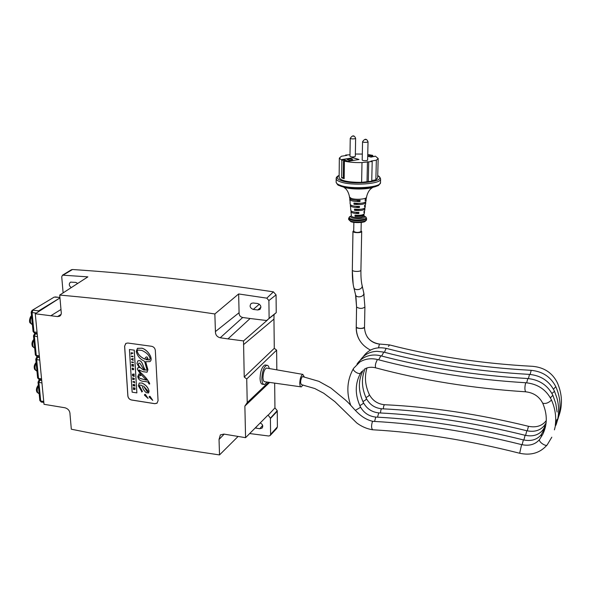 <?xml version="1.0" encoding="UTF-8"?>
<svg xmlns="http://www.w3.org/2000/svg" width="591" height="591" viewBox="0 0 591 591"><rect width="100%" height="100%" fill="white"/><g stroke="black" fill="none" stroke-linecap="round" stroke-linejoin="round"><path stroke-width="0.89" d="M144.263 370.173L142.682 369.368C140.141 367.683 138.7 365.984 138.368 364.27L138.708 363.229M144.352 370.262L142.63 369.397C140.097 367.72 138.656 366.021 138.316 364.307L138.745 363.199L139.86 363.17L144.352 370.262M146.856 356.898L145.807 357.237L144.632 359.106C140.592 357.119 138.109 354.541 137.186 351.372L137.784 350.049L141.781 350.389C146.472 352.502 149.242 355.206 150.107 358.515L149.493 359.993L145.718 359.609L146.339 358.833L148.09 358.752L146.9 356.861L145.652 357.348M144.559 361.3L146.871 369.36L146.561 370.158L145.94 370.195C142.8 369.035 143.029 359.047 137.873 360.909L136.964 363.443L139.262 367.668L137.799 367.831L137.311 369.043C138.855 372.19 142.003 375.898 146.753 380.176L143.258 379.311C140.023 378.602 138.523 377.745 138.752 376.733L139.225 375.832L140.776 375.566L139.18 373.948L137.769 376.497C138.264 379.459 140.215 381.092 143.613 381.394C147.432 381.579 149.109 382.318 148.644 383.611L149.589 384.106L149.619 383.485C147.942 379.976 144.869 376.297 140.392 372.441C139.07 370.845 138.626 370.025 139.062 369.973L142.8 371.65L146.952 372.219L147.868 369.752L145.615 361.707L149.855 361.626C153.594 359.387 148.245 349.916 141.899 348.217L137.533 348.298L136.218 351.276C137.208 355.848 139.986 359.188 144.559 361.3M146.627 370.106L145.992 370.165C142.845 368.998 143.074 359.01 137.925 360.872L137.762 360.983M139.217 367.617L137.74 367.868M146.694 380.109L143.303 379.274C140.067 378.565 138.567 377.708 138.796 376.696L139.151 375.883M140.776 375.566L139.232 373.911L138.663 374.192M149.589 384.106L149.663 383.448C147.986 379.939 144.913 376.26 140.444 372.404L139.062 369.973M147.122 372.101L147.92 369.715L145.667 361.722M150.084 361.463C153.483 358.929 148.127 349.872 141.943 348.18L137.334 348.431M134.268 350.153L129.422 349.517L132.14 392.165L136.868 392.904L134.268 350.153L129.422 349.517M141.677 391.981L142.461 391.471L139.424 385.938L139.735 385.066L142.099 385.406C142.616 388.339 143.982 390.762 146.213 392.668L148.526 392.993L149.013 391.235C148.252 387.681 145.896 384.94 141.958 383.034L139.254 383.057L138.331 385.768L141.855 391.641M148.636 392.904L149.058 391.198C148.297 387.637 145.94 384.904 142.003 382.998L139.144 383.138M142.461 391.471L139.469 385.901L139.705 385.088M152.766 400.388L149.974 396.347L149.324 396.391L149.109 397.041L152.766 400.388L150.018 396.31L149.316 396.398M148.075 398.43L145.283 394.396L144.418 395.091L148.075 398.43L145.327 394.36L144.625 394.448M157.176 403.062L154.835 403.66L131.52 399.967C129.451 399.427 128.247 398.09 127.9 395.94L124.649 346.149L125.765 343.489M136.868 392.904L134.216 350.182M127.826 343.031L151.599 346.289C153.756 346.799 154.997 348.188 155.33 350.433L158.063 400.728L156.955 403.239L154.79 403.697L131.475 400.004C129.407 399.464 128.195 398.127 127.855 395.977L124.598 346.186L125.949 343.378L127.826 343.031M148.09 358.752L146.9 356.861M145.718 359.609L146.243 358.892M149.619 359.897L145.763 359.572M144.64 359.055C140.614 357.067 138.146 354.497 137.23 351.335L137.703 350.101M132.473 374.687L132.443 374.243L134.113 373.963L134.142 374.421L133.056 374.583L134.179 375.049L133.123 375.617L134.275 376.548L132.539 375.773L132.517 375.329L133.544 375.167L132.495 374.236M132.709 365.593L133.632 366.265L131.926 366.014L132.931 364.95L131.845 364.795L131.815 364.351L133.522 364.595L132.539 365.659M132.665 377.775L134.408 378.691L134.438 379.2L132.783 379.607L132.665 377.775M131.512 359.505L131.475 358.973L133.145 358.574L133.182 359.062L131.978 359.321L133.263 360.37L131.512 359.505L131.527 358.959M131.438 353.263L131.18 354.245L131.084 352.746L132.798 352.99L132.827 353.455L131.438 353.263L132.827 353.411M133.034 356.772L131.328 356.528L131.298 356.063L133.005 356.307L133.034 356.772M133.374 362.165L133.403 362.63L131.697 362.386L131.667 361.921L133.374 362.165M134.253 381.269L134.667 382.872L134.312 382.281L132.938 382.067L132.909 381.609L134.283 381.823L134.253 381.269M133.086 384.423L134.785 384.682L134.874 386.145L134.489 385.073L133.898 385.812L133.433 384.911L133.182 385.938L133.086 384.423M132.081 368.799L132.916 368.03L133.817 369.02L133.352 369.759L133.507 368.969L132.51 368.533L133.16 369.767L132.428 369.656L132.318 368.119M133.322 388.169L133.293 387.718L134.984 387.977L135.058 389.063L134.903 389.506L133.396 389.373L134.091 388.634L133.344 387.726M134.068 388.287L133.367 388.132M134.091 388.634L134.113 388.243M133.396 389.373L133.418 388.871M134.15 389.107L133.448 389.336M134.903 389.506L134.201 389.07M134.696 389.048L134.371 388.331M132.428 369.656L132.125 368.762M133.152 369.722L132.473 369.619M132.842 369.279L132.872 368.895M133.44 369.176L132.554 368.496M133.352 369.759L133.315 369.242M133.182 385.938L133.138 384.431M133.433 384.911L133.839 384.977M133.898 385.812L133.891 384.933M134.549 385.997L134.534 385.037M134.283 381.823L134.297 381.276M132.938 382.067L132.96 381.616M134.312 382.281L132.982 382.03M134.349 382.828L134.356 382.237M131.697 362.386L131.712 361.928M133.403 362.586L131.741 362.349M133.034 356.728L131.372 356.491L131.342 356.07M131.18 354.245L131.136 352.753M133.256 360.303L131.557 359.468M133.174 359.04L132.295 359.247M132.694 378.233L132.716 377.797M133.071 379.075L133.071 378.366M132.783 379.607L132.805 379.141M134.438 379.178L132.827 379.57M133.839 378.75L133.389 378.521L133.367 379.008L134.061 378.846L133.337 378.558M133.559 365.083L132.753 365.556M131.845 364.795L131.867 364.351M132.931 364.95L131.889 364.758M131.926 366.014L131.941 365.497M133.625 366.221L131.97 365.977M133.337 375.078L132.517 374.65M132.539 375.773L132.561 375.322M134.268 376.489L132.591 375.736M134.201 375.425L133.396 375.551M133.056 374.583L134.135 374.391M63.111 292.877L61.73 276.817L62.528 275.162L87.882 276.861L59.721 295.072L61.176 311.797C61.567 313.843 61.028 315.321 59.558 316.229L57.556 316.584L35.261 313.777L44.015 404.303L64.988 407.775C68.327 408.802 70.011 411.033 70.026 414.454L71.319 429.206C118.045 438.744 167.445 447.321 219.527 454.922L219.032 439.468L220.354 434.91L223.915 434.09L245.575 437.68L268.048 415.045L270.397 418.147L270.604 434.355L270.035 435.641L268.669 435.995L249.675 433.55M243.529 340.926L227.956 338.894L250.111 318.505L266.881 320.551L243.529 340.926L244.231 377.021L246.728 378.994L247.23 402.597L244.873 406.076L245.575 437.68M227.956 338.894L220.214 337.779C217 336.914 215.405 334.846 215.42 331.573L214.858 313.961L238.638 293.956L239.082 312.713C239 315.247 240.212 316.842 242.702 317.5L250.111 318.505M59.721 295.072C108.293 299.401 160.006 305.702 214.858 313.961M147.144 391.693L143.48 386.019L147.964 391.013L147.898 391.833L147.144 391.693L143.547 386.063M147.898 391.833L147.189 391.656M35.261 313.777L59.964 297.93L38.688 310.859L37.95 312.055M38.688 380.501L40.476 379.666M38.031 382.155L39.826 400.425L40.72 401.016L38.917 382.599L39.737 380.205L41.71 380.471M41.954 383.02L38.016 382.037L39.937 379.585M43.83 402.427L41.488 402.087L40.72 401.016L43.734 401.452M36.472 357.548L38.334 356.698M35.785 359.232L37.61 377.819L38.511 378.38L36.679 359.66L35.77 359.121L36.649 357.422L37.809 356.624M41.643 379.821L39.302 379.503L38.511 378.38L41.547 378.801M39.737 360.059L36.679 359.66L37.499 357.26L39.494 357.518M34.226 334.21L36.154 333.339M33.495 335.924L35.349 354.829L36.258 355.368L34.396 336.323L35.231 333.93L37.233 334.174M37.477 336.7L33.488 335.814L34.418 334.085M39.427 356.838L37.085 356.536L36.258 355.368L39.324 355.76M59.935 297.532L55.355 296.926M31.944 310.467L54.017 297.207M31.168 312.211L33.059 331.448L33.968 331.957L32.077 312.587L31.16 312.107L32.143 310.341L54.165 297.125M36.354 313.075L32.077 312.587L32.919 310.201L38.688 310.859M37.167 333.457L34.825 333.176L33.968 331.957L37.056 332.334M50.767 315.801L60.976 309.477M71.208 287.647C68.896 285.638 68.682 283.798 70.573 282.114L75.751 282.395L77.717 283.436M215.42 331.573L239.082 312.713M257.794 309.965L253.258 309.433C249.934 308.022 249.254 306.02 251.234 303.412L253.14 302.984L257.683 303.508C261 304.897 261.687 306.899 259.752 309.507L257.794 309.965L260.926 307.231M238.638 293.956L266.807 298.145L268.89 300.546L269.119 318.29L266.881 320.551M238.099 436.439L219.527 454.922M219.032 439.468L224.159 434.126M260.21 422.942C262.766 424.331 263.379 426.052 262.042 428.12L259.789 428.734L255.201 427.987M71.304 269.828L72.501 269.511C134.312 273.589 201.287 281.035 273.426 291.851L276.063 294.887L276.241 312.632L274.032 314.582L273.958 319.088L243.514 344.671M274.032 314.582L266.888 320.263M276.241 312.632L269.119 318.29M273.958 319.088L274.283 348.321L244.231 377.021M274.283 348.321L276.625 350.153L246.728 378.994M263.771 384.431L262.766 384.268C261.126 384.276 260.225 382.281 260.055 378.292C260.424 370.971 262.086 366.531 265.027 364.979L265.78 365.098M268.602 382.266L247.23 402.597M276.625 350.153L276.824 369.863M269.252 368.54C268.787 366.272 267.974 365.179 266.814 365.26C263.882 366.812 262.234 371.251 261.857 378.58C262.02 382.569 262.921 384.564 264.554 384.556L267.117 382.059M300.863 386.839L264.916 381.749C263.741 381.764 263.098 380.353 262.988 377.501C263.254 372.293 264.436 369.146 266.519 368.06L267.051 368.156M302.984 384.955L301.321 386.898C300.346 386.935 299.829 385.65 299.77 383.049C300.051 378.292 301.055 375.403 302.799 374.384L304.247 376.873M269.673 382.421L244.873 406.076M274.667 383.131L274.941 407.886L268.055 415.325M274.941 407.886L277.245 410.671L270.397 418.147M277.245 410.671L277.408 426.879L276.684 428.512L270.309 435.345M32.062 321.253L32.143 322.095M34.367 344.797L34.448 345.617M36.635 367.942L36.716 368.747M38.873 390.703L38.947 391.501M378.565 347.744L379.407 344.043M353.714 230.653L352.975 231.509C353.403 233.017 361.795 233.009 361.692 231.495L361.057 230.815M355.945 296.712L356.58 307.025C359.616 308.857 362.394 308.849 364.906 307.01L364.906 306.98M356.55 306.84L356.262 327.303C359.284 328.751 362.032 328.766 364.521 327.348L364.906 307.01L363.716 292.634M389.587 344.93L388.42 346.385M372.419 429.76C366.693 428.778 361.478 426.51 356.765 422.957L334.846 401.599L323.646 393.185L314.789 388.531L301.573 384.704C300.162 383.094 300.317 380.493 302.038 376.895L302.821 376.63M353.854 222.371L353.706 231.347C356.07 232.765 358.515 232.802 361.042 231.465L361.049 231.443M359.01 159.504L353.278 157.753L341.953 159.555L343.511 160.043L341.849 160.309L341.635 177.81L344.169 178.667L344.405 161.114L346.067 160.841L347.641 161.336L359.01 159.504M344.405 161.114C349.222 162.252 355.088 162.732 362.002 162.562L361.611 182.36C348.047 182.36 340.549 180.75 339.123 177.529L339.337 158.233M367.72 156.164L370.985 157.132L375.337 156.135L378.174 158.454L376.349 160.213L370.949 161.099L372.204 161.483L362.002 162.562M367.757 154.51L372.729 155.367L367.728 155.869M362.313 154.059L355.354 154.037M341.849 160.309L339.345 158.093L341.435 156.231L346.821 155.381L345.632 155.027L349.99 154.768M362.556 141.796L362.194 160.058C362.748 160.626 364.204 160.796 366.56 160.582L367.632 160.102M350.241 138.353L349.968 156.342C351.697 157.11 353.477 157.125 355.317 156.379L355.317 156.371M357.296 158.979L353.27 157.856L342.174 159.629M358.781 159.54L357.296 159.082M356.447 206.348L355.191 206.244M356.336 212.324L354.401 212.11M358.057 215.353L358.05 215.774L364.115 214.895C363.066 216.269 360.052 216.757 355.073 216.358L354.962 215.161C360.082 215.582 363.192 215.087 364.285 213.676L364.529 211.851L363.893 212.561L364.012 211.371L364.699 210.632L364.942 208.8C363.672 210.344 360.207 210.854 354.541 210.344L354.437 209.14C360.237 209.672 363.797 209.155 365.112 207.574L365.356 205.734L364.492 206.591L364.61 205.395L365.526 204.508L365.777 202.669C364.285 204.375 360.362 204.914 354.024 204.294L353.92 203.082C360.399 203.725 364.403 203.178 365.94 201.442L366.191 199.595L365.09 200.585L365.208 199.381L366.361 198.362L366.509 197.239C367.742 191.048 371.155 188.477 370.764 188.869L372.677 187.428M358.168 209.391L354.541 210.344M360.835 209.244L358.168 209.642M358.279 203.4L354.024 204.294M359.926 203.348L358.279 203.489M356.646 200.349L359.963 201.546C354.002 201.657 350.596 200.933 349.739 199.381L350.027 198.812M349.517 197.113L349.621 198.148C350.5 199.728 353.987 200.452 360.082 200.334L359.963 201.546M364.241 211.231L364.529 211.851M365.083 205.114L365.356 205.734M365.932 198.968L366.191 199.595M356.439 206.481L359.387 207.567L359.498 206.37C354.068 206.429 350.973 205.742 350.227 204.301L350.049 202.55M359.387 207.567C354.083 207.618 351.069 206.939 350.345 205.535L350.648 204.966M356.329 212.627L358.796 213.558L358.914 212.361C354.142 212.361 351.446 211.726 350.825 210.433L350.655 208.682M358.796 213.558C354.157 213.543 351.542 212.915 350.943 211.659L351.268 211.09M365.585 201.989L365.777 202.669M364.049 208.512L364.824 208.357L364.942 208.8M350.951 211.733L351.261 214.57M350.352 205.616L350.707 208.342M349.754 199.47L350.16 202.092M355.073 216.358L358.05 215.774M377.671 177.891L375.861 179.849L371.754 180.573M372.204 161.483L371.739 181.201L361.611 182.36M372.729 155.367L372.699 156.512M376.349 160.213L375.861 179.849M368.718 162.052L368.282 181.814M345.624 155.573L345.632 155.027M373.734 156.393L372.884 156.637L370.276 155.861L371.126 155.729L370.476 155.536L367.728 155.972M374.155 156.622L373.734 156.497M344.398 161.498L343.497 161.217L344.383 160.013L343.511 160.043M344.383 160.013L346.947 160.811L346.289 160.915M348.439 159.208L347.331 159.688C349.082 160.479 350.884 160.493 352.753 159.733C352.214 159.171 350.781 158.994 348.439 159.208M343.497 161.217L343.282 177.529L341.635 177.81M344.184 177.832L343.282 177.529M367.462 161.668L367.033 181.4M57.556 316.584L61.102 314.36M220.214 337.779L242.702 317.5M253.258 309.433L259.36 304.18M259.789 428.734L262.655 425.394M255.445 428.032L257.44 425.727M273.426 291.851L266.807 298.145M72.501 269.511L63.326 275.007M276.063 294.887L268.89 300.546M277.253 411.27L270.405 418.539M277.408 426.879L270.604 434.355M32.379 324.562L30.968 323.403C30.082 321.112 30.289 318.815 31.589 316.503M34.677 347.966L33.281 346.88C32.409 344.656 32.616 342.381 33.901 340.039M36.938 370.978L35.556 369.959C34.692 367.809 34.899 365.548 36.169 363.184M39.154 393.606L37.794 392.66C36.945 390.57 37.144 388.331 38.4 385.938M389.351 344.885L379.319 344.036C374.155 343.445 370.084 341.014 367.114 336.744M370.483 350.079C361.286 345.314 356.543 337.86 356.255 327.724C359.284 328.685 362.032 328.714 364.514 327.82L364.521 327.348M352.945 231.369L352.325 270.176L352.975 231.509M353.802 287.433L355.509 294.54C356.159 298.566 364.64 296.911 363.783 292.892L362.12 285.638C362.977 289.671 354.423 291.348 353.773 287.307C352.709 282.801 352.229 277.09 352.325 270.176C352.746 271.845 361.012 271.845 360.916 270.168L360.916 270.139M361.692 231.495L360.916 270.168C360.813 276.529 361.212 281.685 362.12 285.638L362.061 285.379M364.115 294.584L361.714 283.621M356.233 327.155L356.58 307.025L355.538 294.658M519.629 453.245C468.375 440.258 419.403 432.435 372.699 429.775C371.318 428.312 371.214 425.631 372.396 421.723L373.076 421.353M302.533 376.585L318.845 381.328L330.834 387.992L345.107 399.715C353.359 406.734 359.033 418.066 372.803 421.339C420.105 423.858 469.712 431.615 521.624 444.617L519.666 453.253C530.991 455.698 540.115 452.965 547.044 445.053M539.753 439.231L539.48 439.66C538.571 442.016 546.468 447.165 547.281 444.742L551.817 437.177M521.624 444.617C529.285 446.212 535.254 444.521 539.524 439.534L542.856 434.156C547.465 424.419 547.414 414.092 542.708 403.188L542.708 403.188C545.515 404 548.396 402.996 551.351 400.188L551.366 399.738C555.134 408.196 556.441 416.721 555.296 425.328M542.708 403.188C539.228 396.495 533.547 392.697 525.658 391.803C524.66 390.001 524.653 387.068 525.628 382.998L525.85 382.754C473.28 379.54 423.887 371.805 377.664 359.557L377.871 359.609M525.473 391.789C472.342 388.339 422.432 380.36 375.736 367.846C374.901 366.014 375.425 363.325 377.302 359.786L377.664 359.557C371.126 357.976 365.201 358.781 359.889 361.965L353.603 368.319M361.722 371.503L360.591 373.076C358.922 374.916 352.199 370.616 353.462 368.525C347.043 379.939 346.141 392.247 350.766 405.448M360.34 406.719L360.074 407.591L355.42 410.324M360.82 372.758C354.888 383.227 354.748 394.589 360.399 406.837L360.399 406.837C363.797 412.917 368.924 416.33 375.795 417.076L374.568 421.442M376.061 417.091L375.795 417.076C422.728 419.492 471.928 427.101 523.382 439.911L522.112 444.735M541.356 434.525L541.526 436.586M523.382 439.911C530.977 441.477 536.894 439.785 541.134 434.821L545.205 427.818M550.406 397.832L552.873 395.29M526.684 382.813L527.785 378.543M378.676 359.823L380.855 355.834M363.413 402.634L362.977 403.675L359.853 405.677M363.339 369.929C358.02 380.139 358.065 391.079 363.465 402.752L363.465 402.752C366.834 408.78 371.916 412.156 378.735 412.88L377.538 417.172M378.986 412.895L378.735 412.88C425.313 415.2 474.108 422.668 525.111 435.286L523.87 440.029M542.93 429.916L543.099 431.925M525.111 435.286C532.639 436.83 538.504 435.131 542.715 430.204L545.744 425.394M551.95 393.458L554.373 391.434L554.343 390.924M528.428 378.587L529.499 374.399M381.653 356.041L383.788 352.125M366.435 398.622L365.792 399.841L362.933 401.607M365.098 368.754C361.145 378.321 361.611 388.317 366.486 398.733L366.486 398.733C369.818 404.717 374.857 408.056 381.623 408.765L380.929 409.822L380.449 412.976M381.867 408.78L381.623 408.765C427.847 410.989 476.243 418.317 526.81 430.75L525.591 435.404M544.474 425.387L544.643 427.352M526.81 430.75C534.271 432.265 540.085 430.573 544.267 425.66L546.091 422.979M553.464 389.166L555.813 386.677M530.134 374.443L531.191 370.328M384.578 352.332C385.206 350.02 385.842 348.72 386.484 348.439L386.669 348.483M369.397 394.677L368.533 396.073L365.955 397.61M366.996 367.942C364.315 376.703 365.135 385.65 369.449 394.788L369.449 394.788C372.744 400.72 377.752 404.03 384.46 404.717L383.692 406.054L383.315 408.854M384.697 404.732L384.46 404.717C430.337 406.852 478.341 414.047 528.472 426.296L527.275 430.861M545.995 420.94L546.114 422.787M528.472 426.296C535.867 427.788 541.644 426.096 545.788 421.213L546.269 420.556M557.283 383.005L557.283 382.569M558.746 416.271C562.758 405.3 562.277 394.079 557.298 382.606C552.282 372.81 544.075 367.38 532.683 366.331L532.823 366.331M367.632 160.109L368.03 141.833C366.634 138.434 364.81 138.42 362.556 141.781C363.11 142.313 364.581 142.475 366.952 142.268L368.038 141.818M365.674 139.735C364.957 139.535 364.957 139.535 365.674 139.735M353.285 136.314C352.598 136.122 352.598 136.122 353.285 136.314M354.534 138.804L355.627 138.36C354.29 135.036 352.495 135.029 350.241 138.338C350.773 138.848 352.206 139.003 354.534 138.804M364.115 214.895L363.953 216.136C361.781 217.887 357.998 218.175 352.598 216.993L351.372 215.959L351.253 214.784M343.822 187.192L345.587 188.625C345.174 188.219 348.431 190.671 349.51 197.025L351.165 198.332C355.45 200.046 366.619 199.241 366.509 197.239M373.741 187.066C367.484 189.674 350.337 189.667 343.437 187.066M341.834 186.394L338.968 185.434L340.844 186.217C349.259 189.423 370.69 189.231 377.302 185.884L374.421 186.778M336.176 178.741L336.139 182.028C336.087 183.225 337.476 184.333 340.313 185.345C351.497 189.681 381.402 187.539 380.508 182.538L380.508 182.471M337.498 176.849L336.176 178.563C336.116 179.745 337.513 180.831 340.357 181.836C351.556 186.121 381.498 184 380.597 179.058L380.508 182.538C379.341 184.813 378.27 185.929 377.302 185.884M339.145 175.527C336.08 177.27 336.781 178.97 341.243 180.624C354.814 185.714 388.834 181.105 377.723 175.837M363.938 216.195C368.23 219.497 347.006 219.261 351.372 216.062M351.364 215.944L350.219 216.38C348.646 217.237 348.845 218.086 350.81 218.929C356.425 221.315 370.158 219.062 365.179 216.594L363.953 216.084M363.93 216.217L365.179 216.594L366.583 218.463C366.878 220.761 354.962 221.714 350.397 219.741L348.66 218.197L350.219 216.38L351.372 215.981M348.66 218.264L348.646 219.401L350.382 220.953C354.94 222.933 366.856 221.972 366.553 219.667L366.583 218.411M348.638 219.483L350.818 221.625C353.617 223.043 363.406 222.837 365.12 221.44L366.56 219.623M351.047 221.625C354.925 223.302 365.002 222.689 365.622 220.739M39.841 400.565L41.259 402.057M37.625 377.952L39.08 379.466M34.418 334.078L35.667 333.28M35.364 354.955L36.864 356.506M59.92 297.413L54.261 297.081M33.074 331.566L34.618 333.147M59.95 315.986L59.558 316.229M259.752 309.507L260.21 309.108M262.042 428.12L262.389 427.721M265.027 364.979L266.814 365.26M302.799 374.384L266.519 368.06M62.528 275.162L71.489 269.718M32.077 324.496L30.089 322.9C28.693 321.888 30.215 315.904 31.53 315.83M34.3 347.885L32.439 346.415C31.471 343.881 31.936 341.517 33.835 339.33M36.494 370.889L34.699 369.449C33.717 367.07 34.182 364.736 36.095 362.438M38.659 393.51L36.952 392.151C35.925 389.986 36.383 387.659 38.326 385.162M379.319 344.036C370.129 342.374 365.194 336.966 364.514 327.82M353.174 284.271L352.295 270.013M359.409 339.951C357.23 336.102 356.166 331.994 356.218 327.628M551.366 399.738C546.15 389.58 537.64 383.921 525.85 382.754M375.529 367.787C371.311 366.782 367.624 367.225 364.477 369.109M554.424 429.856L556.929 419.44M356.971 364.174C359.55 360.237 363.162 357.511 367.801 356.004C371.931 354.748 376.216 354.674 380.656 355.782C426.517 367.853 475.504 375.44 527.608 378.528C539.295 379.666 547.724 385.266 552.895 395.335L555.784 403.572L557.106 412.001M555.872 425.284C559.138 416.581 559.5 407.502 556.944 398.038L554.388 391.013C549.275 381.032 540.92 375.492 529.329 374.391C477.676 371.414 429.103 363.982 383.596 352.073L377.006 351.313C369.611 351.66 363.975 354.703 360.082 360.451M557.32 420.74C561.376 409.674 560.889 398.356 555.858 386.765C550.79 376.881 542.516 371.399 531.021 370.321C479.818 367.469 431.637 360.17 386.484 348.439C376.423 346.378 368.651 349.148 363.162 356.757M389.395 344.878C434.178 356.439 481.946 363.591 532.683 366.331M355.317 156.379L355.627 138.375M361.227 222.46L361.042 231.465M336.139 182.25C337.166 184.377 338.111 185.441 338.968 185.434M380.597 179.058C380.006 177.123 379.045 176 377.73 175.697M339.145 175.379C337.114 176.332 336.124 177.389 336.176 178.563M378.174 158.454L377.671 177.95M370.498 155.861L373.024 156.608"/></g></svg>
